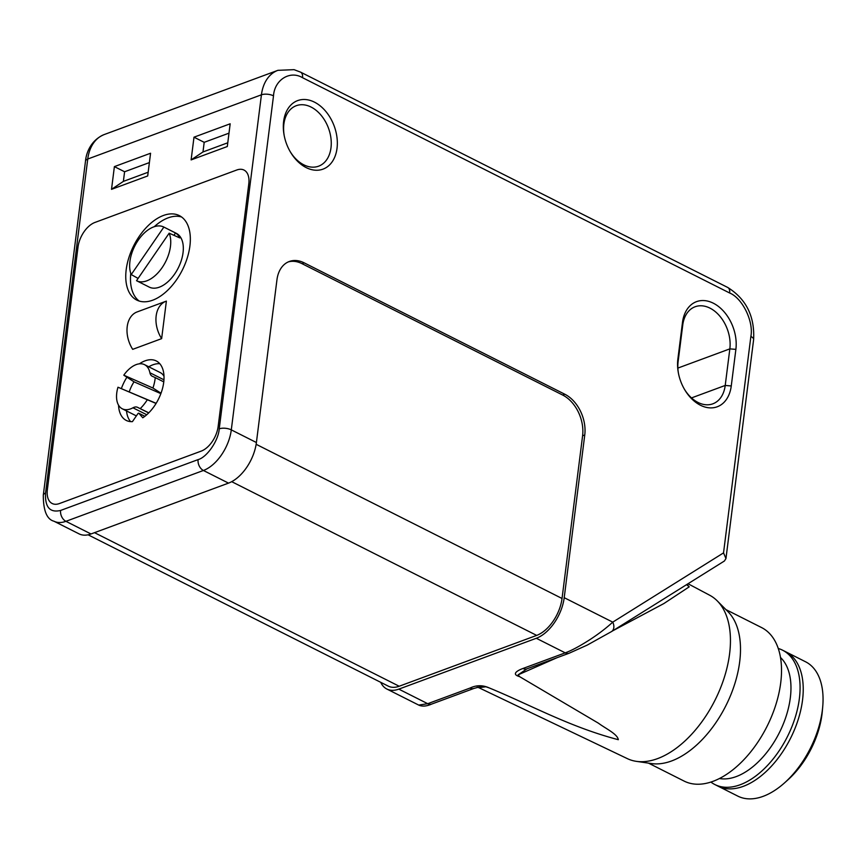 <?xml version="1.0" encoding="UTF-8"?>
<svg xmlns="http://www.w3.org/2000/svg" width="866" height="866" viewBox="0 0 866 866"><rect width="100%" height="100%" fill="white"/><g stroke="black" fill="none" stroke-linecap="round" stroke-linejoin="round"><path stroke-width="1.3" d="M139.22 301.054A47.284 27.192 116.8 0 1 130.766 273.331M136.655 280.757A30.094 17.298 116.8 0 1 136.536 280.692L169.162 233.192A30.094 17.298 116.8 0 1 162.115 267.648A30.094 17.298 116.8 0 1 136.655 280.757L149.212 287.09A30.094 17.298 -63.2 0 0 174.683 273.981A30.094 17.298 -63.2 0 0 176.307 233.344L163.739 227.011A30.094 17.298 116.8 0 1 163.869 227.076L131.231 274.576L138.095 278.419M131.231 274.576A30.094 17.298 116.8 0 1 138.279 240.12A30.094 17.298 116.8 0 1 163.739 227.011M154.267 226.697A47.284 27.192 116.8 0 1 181.589 216.998M173.947 235.303L175.527 232.997L163.869 227.076M175.527 232.997A30.094 17.298 116.8 0 1 179.782 237.912L169.162 233.192M148.779 366.794A33.319 19.16 116.8 0 1 159.788 363.709A33.319 19.16 116.8 0 0 148.779 366.794M130.593 421.623A33.319 19.16 116.8 0 1 126.523 410.939A33.319 19.16 116.8 0 0 130.593 421.623M163.761 381.874L155.252 377.587A32.237 18.543 116.8 0 1 152.936 388.033L123.795 375.184A24.713 14.213 116.8 0 1 144.546 364.662L160.242 372.575A24.713 14.213 116.8 0 1 163.988 376.223M144.546 364.662A24.713 14.213 116.8 0 1 149.894 372.737A10.749 6.181 -63.2 0 0 152.221 376.245A10.749 6.181 -63.2 0 0 152.394 376.32L155.252 377.587M146.755 414.749L132.963 407.799A24.713 14.213 116.8 0 1 122.29 408.806A24.713 14.213 116.8 0 1 117.982 387.221L156.064 403.459M156.151 403.318L117.982 387.221M129.37 391.508A24.713 14.213 116.8 0 1 134.035 381.83L160.859 393.651M123.795 375.184L134.035 381.83M132.963 407.799A10.749 6.181 116.8 0 1 137.445 407.28L148.671 412.941M148.79 412.822L137.445 407.28M147.112 400.07A32.237 18.543 116.8 0 1 140.303 408.546M161.011 393.229L152.936 388.033M163.403 215.482A47.284 27.192 116.8 0 1 179.338 215.612A47.284 27.192 116.8 0 1 187.218 258.079A47.284 27.192 116.8 0 1 152.697 300.199A47.284 27.192 116.8 0 1 136.763 300.069A47.284 27.192 116.8 0 1 128.882 257.603A47.284 27.192 116.8 0 1 163.403 215.482M161.639 338.638A25.796 17.959 -110.3 0 1 156.161 315.917A25.796 17.959 -110.3 0 1 166.055 301.227A25.796 17.959 -110.3 0 1 166.38 301.108L161.639 338.638L132.693 349.344A25.796 17.959 69.7 0 1 127.215 326.623A25.796 17.959 69.7 0 1 137.109 311.933A25.796 17.959 69.7 0 1 137.434 311.814M139.383 363.817A33.319 19.16 116.8 0 1 156.259 360.938A33.319 19.16 116.8 0 1 162.819 387.254A33.319 19.16 116.8 0 1 142.782 417.802L138.896 413.32A1.072 0.617 -63.2 0 0 137.878 413.699L132.422 421.634A33.319 19.16 116.8 0 1 126.274 420.432A33.319 19.16 116.8 0 1 118.545 405.158M121.392 388.509A33.319 19.16 116.8 0 1 126.912 377.208M59.397 503.557L201.248 451.099A21.498 12.362 -63.2 0 0 218.145 426.494L248.791 183.906A21.498 12.362 -63.2 0 0 243.996 170.061A21.498 12.362 116.8 0 1 248.791 183.906L218.145 426.494A21.498 12.362 116.8 0 1 201.248 451.099L59.397 503.557A21.498 12.362 116.8 0 1 52.155 503.492A21.498 12.362 116.8 0 1 47.359 489.647A21.498 12.362 -63.2 0 0 52.155 503.492A21.498 12.362 -63.2 0 0 59.397 503.557M78.005 247.059L47.359 489.647L78.005 247.059A21.498 12.362 116.8 0 1 94.914 222.454A21.498 12.362 -63.2 0 0 78.005 247.059M236.754 170.007L94.914 222.454L236.754 170.007A21.498 12.362 116.8 0 1 243.996 170.061A21.498 12.362 -63.2 0 0 236.754 170.007M686.922 584.442A92.207 53.021 116.8 0 1 689.217 586.834L686.586 584.647M678.435 373.214A32.237 22.44 -110.3 0 1 678.11 361.707L682.733 325.118A32.237 22.44 -110.3 0 1 695.106 306.759A32.237 22.44 -110.3 0 1 709.936 308.112A32.237 22.44 -110.3 0 1 729.843 348.868L725.221 385.446A32.237 22.44 -110.3 0 1 712.848 403.816A32.237 22.44 -110.3 0 1 684.259 388.975M284.2 135.572A32.237 22.44 -110.3 0 1 296.248 105.706A32.237 22.44 -110.3 0 1 311.078 107.059A32.237 22.44 -110.3 0 1 330.931 138.095A32.237 22.44 -110.3 0 1 318.612 166.185A32.237 22.44 -110.3 0 1 303.782 164.821A32.237 22.44 -110.3 0 1 290.023 151.344M682.484 322.466A36.534 25.439 -110.3 0 1 713.324 303.197A36.534 25.439 -110.3 0 1 735.883 349.377L731.261 385.965A36.534 25.439 -110.3 0 1 712.317 407.843A36.534 25.439 -110.3 0 1 684.541 389.451A36.534 25.439 -110.3 0 1 678.327 372.661A36.534 25.439 -110.3 0 1 677.872 359.054L682.484 322.466L682.733 325.118M314.466 102.145A36.534 25.439 -110.3 0 1 337.026 148.324A36.534 25.439 -110.3 0 1 306.196 167.603A36.534 25.439 -110.3 0 1 290.305 151.821A36.534 25.439 -110.3 0 1 284.091 135.031A36.534 25.439 -110.3 0 1 314.466 102.145M556.99 657.727L518.117 674.841L526.896 668.855A8.595 5.986 -110.3 0 1 522.945 668.487C518.647 670.046 510.366 674.029 519.578 676.627L598.471 723.218C605.475 728.479 617.48 734 618.313 739.694C569.98 727.05 531.302 705.27 489.149 687.885C482.654 684.974 476.278 685.038 470.011 688.069A8.595 5.986 -110.3 0 0 473.962 688.427L479.418 686.922L485.891 686.76L478.801 687.68L627.363 758.638A91.482 52.61 -63.2 0 0 636.369 761.355A91.482 52.61 -63.2 0 0 657.608 758.605A91.482 52.61 -63.2 0 0 721.616 685.168A91.482 52.61 -63.2 0 0 717.254 600.885A91.482 52.61 -63.2 0 0 709.719 595.256L688.037 583.749M485.891 686.76L489.149 687.885M636.369 761.355L651.481 763.563A86.568 49.773 -63.2 0 0 671.583 760.965A86.568 49.773 -63.2 0 0 732.138 691.469A86.568 49.773 -63.2 0 0 728.014 611.721L717.254 600.885M648.482 763.119L684.097 781.078A85.972 49.438 -63.2 0 0 713.075 781.316A85.972 49.438 -63.2 0 0 775.839 704.74A85.972 49.438 -63.2 0 0 761.495 627.525L725.881 609.577M719.44 778.523A68.782 39.544 -63.2 0 0 736.208 776.596A68.782 39.544 -63.2 0 0 784.564 720.75A68.782 39.544 -63.2 0 0 780.461 657.446M710.899 782.063A75.234 43.257 -63.2 0 0 714.84 784.531A75.234 43.257 -63.2 0 0 740.192 784.748A75.234 43.257 -63.2 0 0 795.107 717.741A75.234 43.257 -63.2 0 0 782.561 650.182A75.234 43.257 -63.2 0 0 778.242 648.482M717.99 786.122L737.832 796.125A75.223 43.257 -63.2 0 0 763.184 796.33A75.223 43.257 -63.2 0 0 784.369 783.026A75.223 43.257 -63.2 0 0 822.7 706.97A75.223 43.257 -63.2 0 0 805.553 661.776L785.711 651.773A75.234 43.257 -63.2 0 0 785.711 651.762A75.234 43.257 -63.2 0 1 798.257 719.332A75.234 43.257 -63.2 0 1 743.331 786.328A75.234 43.257 -63.2 0 1 717.99 786.122L714.84 784.531M784.369 783.026L787.779 779.974A67.7 38.927 -63.2 0 0 822.289 711.527L822.7 706.97M689.217 586.834L663.897 603.537L612.695 630.838M148.173 172.226L123.373 181.395L111.519 189.34L147.696 175.96L150.565 153.239L114.388 166.618L124.596 171.76L149.385 162.591M124.596 171.76L123.373 181.395M227.78 142.782L202.98 151.951L204.192 142.327L228.992 133.158M518.117 674.841L519.578 676.627M380.726 682.321A35.463 20.394 -63.2 0 0 386.864 689.033A35.463 20.394 -63.2 0 0 398.815 689.13L536.314 638.274L565.227 652.856C571.268 650.669 579.202 646.447 589.032 640.201C598.049 634.388 605.951 628.37 612.749 622.145A8.595 6.105 58 0 1 611.515 631.585L724.398 561.006L725.957 558.57L723.532 552.887L750.876 336.463C753.788 321.438 742.443 298.196 729.637 292.989L302.515 77.691C290.023 70.146 274.5 79.834 273.504 95.834L231.298 429.872A8.595 3.691 -172.8 0 0 219.228 428.843C218.535 440.458 206.92 457.367 198.097 459.608A8.595 5.986 69.7 0 0 203.413 470.476L228.505 483.12A35.463 20.394 -63.2 0 0 256.401 442.526L276.947 279.848A32.237 22.44 -110.3 0 1 289.32 261.478A32.237 22.44 -110.3 0 1 304.15 262.842L564.848 394.246A32.237 22.44 -110.3 0 1 584.756 435.003L582.591 435.804A32.237 22.44 69.7 0 0 562.683 395.048L301.974 263.643A32.237 22.44 69.7 0 0 288.248 261.922M114.388 166.618L111.519 189.34M193.995 137.185L191.115 159.907L227.303 146.527L230.172 123.795L193.995 137.185L204.192 142.327M202.98 151.951L191.115 159.907M473.962 688.427L431.679 704.069C426.516 706.353 422.186 706.688 418.7 705.076L427.728 703.701L398.815 689.13M536.314 638.274A35.463 20.394 -63.2 0 0 564.21 597.681L584.756 435.003M582.591 435.804L562.034 598.482A32.237 18.543 116.8 0 1 536.682 635.395L399.183 686.24A32.237 18.543 116.8 0 1 388.314 686.153L88.094 534.809M91.006 533.965L65.913 521.321A35.463 20.394 116.8 0 1 53.963 521.224L79.055 533.867A35.463 20.394 -63.2 0 0 91.006 533.965L228.505 483.12M149.894 372.737L163.945 379.817M138.896 413.32L144.849 416.319M522.945 668.487L565.227 652.856A8.595 5.986 69.7 0 0 569.178 653.213L587.235 645.094L611.515 631.585M431.679 704.069A8.595 5.986 -110.3 0 1 427.728 703.701L470.011 688.069M564.21 597.681L612.749 622.145L723.532 552.887M750.876 336.463A8.595 3.691 7.2 0 1 753.615 339.678L725.957 558.57M562.683 395.048L564.848 394.246M304.15 262.842L301.974 263.643M198.097 459.608L60.598 510.453C49.882 512.953 44.87 507.162 45.552 493.079A8.595 3.691 -172.8 0 0 43.3 495.168C43.3 510.659 46.861 519.34 53.963 521.224M256.401 442.526L231.298 429.872A35.463 20.394 116.8 0 1 203.413 470.476L65.913 521.321A8.595 5.986 -110.3 0 1 60.598 510.453M45.552 493.079L87.747 159.03L261.435 94.805A8.595 3.691 7.2 0 1 273.504 95.834M302.515 77.691A8.595 4.947 116.8 0 0 300.599 72.149L294.072 69.67L277.932 70.319A42.986 29.92 -110.3 0 0 261.435 94.805L219.228 428.843M300.599 72.149L727.721 287.458A8.595 4.947 116.8 0 1 729.637 292.989M677.872 359.054L678.11 361.707M691.501 397.916L725.221 385.446L731.261 385.965M735.883 349.377L729.843 348.868L677.872 368.082M94.513 532.666L399.183 686.24M562.034 598.482L256.141 444.29M536.682 635.395L231.709 481.669M43.3 495.168L85.496 161.119A8.595 3.691 7.2 0 1 87.747 159.03A42.986 29.92 -110.3 0 1 104.245 134.544L277.932 70.319M136.363 415.897L122.29 408.806M138.787 413.234L144.882 416.308M166.055 301.227L137.109 311.933M782.561 650.182L785.711 651.762M477.166 687.193L478.79 687.68M526.896 668.855L569.178 653.213M753.615 339.678C754.838 316.426 746.211 299.019 727.721 287.458M418.7 705.076L386.864 689.033M85.496 161.119C86.167 153.152 90.757 140.151 104.245 134.544"/></g></svg>
